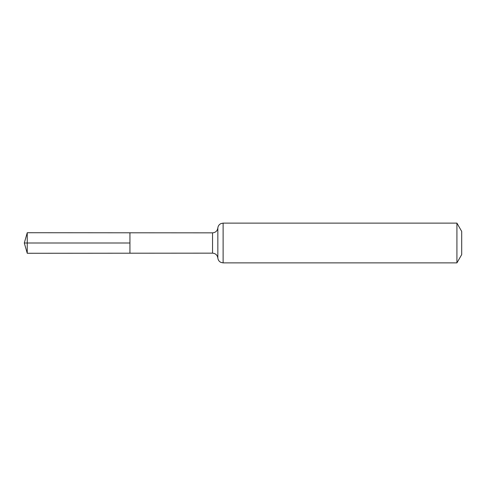 <?xml version="1.0" encoding="UTF-8"?>
<svg xmlns="http://www.w3.org/2000/svg" width="486" height="486" viewBox="0 0 486 486"><rect width="100%" height="100%" fill="white"/><g stroke="black" fill="none" stroke-linecap="round" stroke-linejoin="round"><path stroke-width="0.73" d="M129.938 243L129.938 232.794L27.246 232.727L27.246 253.273L129.938 253.206L129.938 232.794L212.546 232.843L212.546 253.157L129.938 253.206L129.938 243M456.919 223.117L456.919 262.883L461.7 254.597L461.7 231.403L456.919 223.117L223.117 223.117L220.899 223.603C219.095 224.514 218.068 225.972 217.837 227.983C217.327 230.965 215.565 232.587 212.546 232.843M27.246 253.273L24.3 243L129.938 243L27.246 243M456.919 262.883L223.117 262.883L223.117 223.117M223.117 262.883L220.899 262.397C219.095 261.486 218.068 260.028 217.837 258.017L217.837 227.983M217.837 258.017C217.327 255.035 215.565 253.413 212.546 253.157M24.3 243L27.246 232.727"/></g></svg>
